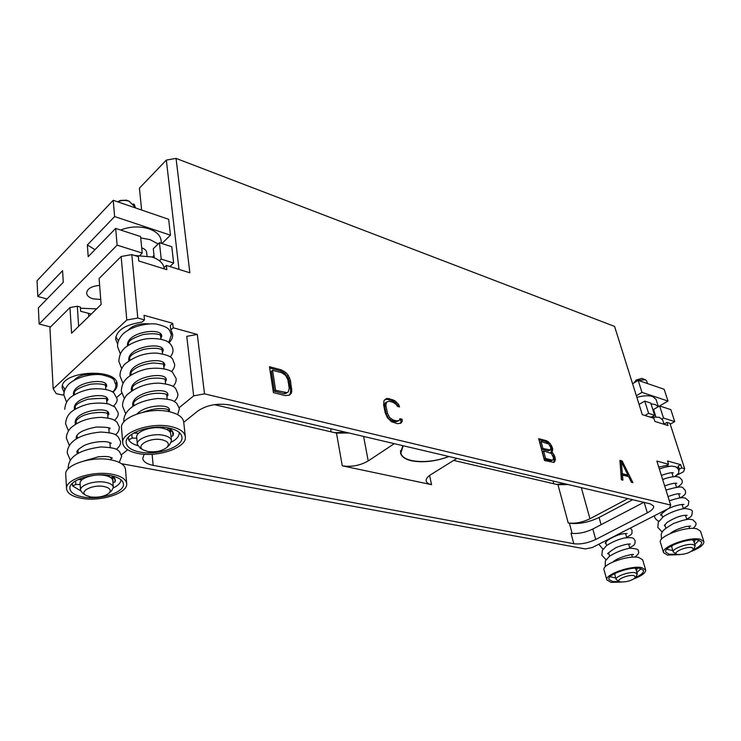 <?xml version="1.0" encoding="UTF-8"?>
<svg xmlns="http://www.w3.org/2000/svg" width="741" height="741" viewBox="0 0 741 741"><rect width="100%" height="100%" fill="white"/><g stroke="black" fill="none" stroke-linecap="round" stroke-linejoin="round"><path stroke-width="1.11" d="M121.543 463.718L585.251 548.924L592.328 547.543L669.577 507.993L670.679 505.056L656.859 461.05L668.539 464.264L667.493 460.985L680.664 464.644L681.72 467.895L684.675 468.71L669.92 423.315L666.983 422.398L667.993 425.529L654.896 421.453L653.886 418.285L642.29 414.654L614.576 326.411L176.052 158.389L189.872 272.808L166.364 265.435L164.02 267.658C163.029 262.925 158.972 259.369 151.868 256.97L134.649 255.488M141.633 210.036L139.428 188.149L166.336 160.084L176.052 158.389M135.529 207.943L134.251 204.349L133.139 203.96M63.911 394.008L62.763 395.064L56.251 393.647L53.176 388.84L126.794 320.019L137.78 318.028L131.815 254.598L138.335 256.645L138.752 260.962L166.836 269.687L166.364 265.435M73.767 393.175L74.452 393.323M670.679 505.056L204.497 393.851L193.651 395.861L179.239 407.624M127.647 449.75L121.459 454.798M144.226 454.233L142.717 458.336C143.272 461.717 146.746 464.061 153.155 465.357L573.803 543.737C580.611 544.515 587.919 543.097 595.727 539.485L647.347 512.846C651.932 510.392 654.016 508.141 653.608 506.075L650.357 503.889L230.081 405.031C217.697 402.965 206.934 404.957 197.81 411.014L183.731 422.296M668.539 464.264L666.15 465.552L658.758 467.099M678.895 470.831L679.34 469.164L678.293 465.913L680.664 464.644M681.72 467.895L679.34 469.164M675.811 475.805L683.554 471.711L684.675 468.71M204.497 393.851L197.319 334.432L173.227 327.791L170.8 329.958L172.644 334.348C172.912 337.248 171.708 340.036 169.031 342.722M137.78 318.028L144.476 319.871L144.032 315.314L172.727 323.298L173.227 327.791M281.339 369.879L269.474 366.712L273.41 392.619L285.378 395.62L289.536 395.083L291.148 393.378L291.769 391.452L290.491 380.568L288.258 375.326L285.98 372.658L281.339 369.879L280.135 370.824L269.678 368.036M402.085 419.267L399.844 418.693L399.742 420.091L396.963 420.944L393.045 419.952L389.59 417.526L387.478 413.385L385.885 405.484L386.469 402.067L389.257 401.279L393.156 402.317L396.592 404.762L397.296 406.346L399.529 406.929L398.677 404.54L394.758 400.659L388.747 398.575L386.737 398.519L383.977 400.668L383.625 404.929L385.19 412.756L387.404 417.729L391.415 421.685L397.491 423.695L400.946 423.102L402.187 421.49L402.085 419.267L400.853 420.091L399.76 419.823M551.563 451.89L552.267 451.51L552.703 448.685L550.063 443.359L546.636 440.765L538.67 438.635L544.468 460.504L553.99 462.458L555.407 459.809L554.74 456.234L552.591 452.723L551.563 451.89L550.35 452.603L551.378 453.436L552.591 452.723M622.134 460.939L619.93 460.346L621.366 479.76L622.922 480.149L622.514 475.064L628.609 476.62L631.397 482.28L632.925 482.66L622.134 460.939L620.004 461.347M193.651 395.861L186.76 336.358L197.319 334.432M121.663 393.156L116.809 397.389M112.882 392.184C115.883 389.701 117.3 387.071 117.124 384.292C117.467 367.351 59.836 370.935 62.216 387.941L64.097 392.35M144.476 319.871L142.068 322.094C125.248 324.604 116.439 330.301 115.633 339.183L117.652 343.972M115.818 384.079L116.578 382.152M62.466 385.718L64.587 388.775L64.671 390.238M74.267 380.04C78.926 375.196 86.262 373.334 96.265 374.464M91.3 314.045L80.649 311.285L80.361 307.061L77.314 306.237L69.969 307.552L49.916 327.559L53.176 388.84M80.445 308.219L96.617 308.877M161.918 243.511L170.467 235.184L168.67 219.308L113.206 200.283L114.623 216.567L87.345 244.947L88.198 256.655L115.661 228.413L140.586 236.546L142.226 253.079L117.124 245.141L39.134 324.039L38.356 307.904L63.281 282.284L62.577 270.706L37.81 296.474L47.035 298.984M169.911 266.547L173.635 263.027L161.214 259.1L159.463 260.776M140.716 237.907L150.071 239.649L158.148 243.974L159.445 242.705L171.782 246.725L173.635 263.027M161.427 243.344L161.103 240.362C160.343 235.295 156.295 231.442 148.95 228.812C139.475 225.986 130.036 226.394 120.635 230.034M159.445 242.705L161.214 259.1M158.148 243.974L153.304 248.707L154.258 257.831M152.646 257.22L153.971 255.071M147.024 255.812L146.681 252.505C146.385 250.449 144.736 248.911 141.735 247.883L141.735 247.883M142.226 253.079L140.058 255.21M39.134 324.039L50.518 326.957M100.73 299.484L93.125 298.845C89.133 297.641 86.966 295.752 86.623 293.186C87.169 288.703 91.504 286.119 99.637 285.415M113.206 200.283L37.05 280.746L37.81 296.474M115.661 228.413L117.124 245.141M170.467 235.184L114.623 216.567M87.345 244.947L94.996 249.661M126.507 200.2L120.274 200.422L117.717 201.83C121.413 200.237 125.192 200.033 129.091 201.228L133.954 206.035L134.093 207.452M149.228 323.863C140.086 323.196 133.195 325.151 128.564 329.726M172.727 323.298L170.31 325.466L170.8 329.958M172.079 332.144L171.328 334.469M118.44 340.74L115.772 336.896M161.705 336.516L160.714 337.09M130.138 375.687L130.101 375.4C128.017 361.775 164.817 356.004 164.715 364.905L164.826 365.294C162.585 365.452 169.856 364.174 153.165 362.988C132.5 365.276 128.962 374.816 130.101 375.4L130.138 375.687M164.724 365.183L163.844 367.24M128.86 360.645L128.795 360.617C126.711 346.899 163.27 341.286 163.196 350.363L162.344 352.744M161.695 336.006L161.751 336.21C161.621 336.905 161.01 331.736 142.726 334.626C125.637 340.712 129.656 342.286 127.508 345.862C125.84 332.088 161.779 326.855 161.695 336.006L160.862 338.433M137.122 413.913C145.745 404.512 169.698 403.956 169.393 409.727L169.643 410.449L168.022 409.588C161.89 407.541 153.535 408.43 142.957 412.246M169.374 410.245L168.763 411.579M132.759 405.503C130.675 392.137 167.975 386.061 167.809 394.592L168.012 395.194L164.65 393.749C157.148 392.656 149.849 393.48 142.754 396.231C132.546 401.224 133.741 402.771 132.759 405.503M167.809 395.018L166.92 396.815M131.416 390.34C129.342 376.845 166.382 370.935 166.253 379.651L166.41 380.142L165.706 379.624C166.373 379.577 160.612 376.937 148.719 378.744C130.833 384.181 132.324 387.7 131.416 390.34M166.262 379.994L165.373 381.93M169.569 411.755C178.229 413.849 182.944 417.266 183.703 422.009L185.315 436.644C187.343 447.49 157.907 457.762 137.835 453.427C128.582 451.501 123.552 448.036 122.756 443.044L121.533 428.205C119.468 417.276 149.802 406.763 169.569 411.755M122.756 443.044C120.69 432.29 151.247 421.796 171.125 426.612C179.831 428.641 184.555 431.984 185.315 436.644M169.254 428.113C177.043 429.919 181.267 432.901 181.934 437.07C183.749 446.73 157.481 455.891 139.604 452.001C131.379 450.278 126.915 447.203 126.211 442.766C124.377 433.189 151.535 423.843 169.254 428.113M128.026 437.625L128.526 438.061M135.121 432.272L135.353 433.152L138.65 433.207M133.547 433.124L135.353 433.152M149.71 428.354L148.96 427.974M179.211 432.522L179.211 432.522C179.415 436.041 176.803 439.256 171.375 442.173M137.715 445.637C133.185 444.331 130.203 442.433 128.749 439.95L132.139 438.098L136.789 438.172M171.273 429.623L170.411 431.568L172.468 430.808M136.557 433.17L136.242 431.975M142.568 430.623L143.365 429.187M171.041 436.523L172.977 435.801L172.458 430.845M166.447 429.372L169.911 428.715L173.505 433.207L172.977 435.801M171.486 440.83L170.763 433.837C170.347 431.243 167.735 429.391 162.927 428.289C152.072 425.695 135.594 431.392 136.714 437.292L137.335 444.331C136.214 438.477 152.757 432.781 163.631 435.328C168.457 436.421 171.078 438.255 171.486 440.83L169.467 445.017L166.79 447.518C169.893 444.026 168.318 441.451 162.084 439.802C150.432 437.06 134.908 445.545 143.272 449.954L140.151 448.046L137.335 444.331M166.79 447.518C161.844 451.176 155.415 452.482 147.524 451.454L143.272 449.954M169.661 431.512L170.411 431.568M169.467 431.308L170.235 428.9M164.02 267.658L164.15 268.853M126.794 320.019L121.144 256.506L99.099 278.496L101.119 304.505L71.581 333.2L69.969 307.552M121.144 256.506L131.815 254.598M78.648 326.336L77.314 306.237M166.336 160.084L178.998 269.391M632.638 499.721L599.071 517.468C588.511 522.47 578.619 524.387 569.394 523.202L568.236 522.97C575.007 523.831 582.25 522.433 589.966 518.774L627.923 498.61M453.659 460.42L557.973 484.725L568.115 484.54M394.305 443.655L368.212 460.93C360.172 465.533 351.521 467.173 342.277 465.83L431.558 484.66C428.428 483.975 426.64 482.752 426.205 481.011C425.862 478.955 427.418 476.824 430.864 474.611L456.919 458.383M449.055 456.539C435.43 461.495 422.889 462.912 411.422 460.772C405.058 459.281 401.418 456.669 400.51 452.955L402.845 445.665M556.398 484.364L564.846 483.771M214.408 404.651L336.488 433.105L348.983 432.994M345.426 432.16L334.821 432.716M573.803 543.737L570.996 533.251C577.785 534.076 585.057 532.668 592.819 529.028L643.781 502.342M403.16 445.739L400.9 452.881C402.27 462.736 428.983 464.487 448.759 456.465M110.854 477.667L111.761 477.713L112.4 476.12M78.842 479.205L82.195 479.659M113.317 476.722L112.799 477.76L114.216 477.51M110.909 459.837C119.977 461.699 124.84 464.885 125.498 469.396L126.674 483.567C128.212 492.969 101.23 501.833 82.038 498.387C72.423 496.702 67.255 493.497 66.551 488.782L65.736 474.407C64.161 464.903 91.977 455.854 110.909 459.837M66.551 488.782C64.976 479.436 92.977 470.396 112.011 474.231C121.135 476.028 126.016 479.14 126.674 483.567M110.335 475.583C118.486 477.176 122.849 479.955 123.432 483.919C124.803 492.283 100.72 500.194 83.622 497.109C75.082 495.599 70.497 492.746 69.876 488.56C68.478 480.233 93.366 472.193 110.335 475.583M77.888 479.649L79.046 479.649M120.95 479.733C120.866 482.743 118.319 485.475 113.317 487.921M80.602 490.783L72.572 485.901L75.804 484.503L80.148 484.494M85.789 477.537L86.002 476.75M80.204 479.649L79.843 478.769M112.039 475.926L115.448 480.02L115.096 481.891L112.965 482.558M108.214 476.333L110.029 475.537M113.327 487.356L112.808 480.594C112.447 478.121 109.751 476.407 104.731 475.426C94.339 473.36 79.231 478.269 80.084 483.401L80.51 490.218C79.657 485.133 94.811 480.224 105.231 482.252C110.27 483.206 112.965 484.91 113.327 487.356L111.613 490.774L108.918 493.256C111.687 490.116 109.983 487.856 103.777 486.476C92.866 484.336 78.731 491.329 85.743 495.303L82.705 493.311L80.51 490.218M108.918 493.256C104.416 496.535 98.331 497.776 90.661 496.97L85.743 495.303M111.761 477.713L112.799 477.76M75.378 424.176L75.239 423.204C73.637 410.792 109.131 405.855 108.732 413.635L108.955 414.302L106.991 413.293C104.509 411.709 88.54 411.922 80.223 417.174C76.656 419.647 74.998 421.657 75.239 423.204L75.462 424.121M108.714 414.108L107.825 415.655M74.35 408.875C72.748 396.352 108.01 391.554 107.64 399.501L107.816 400.066C109.223 398.195 102.545 397.917 87.762 399.251C73.368 404.225 75.545 406.67 74.35 408.875L74.489 409.588M107.63 399.899L106.75 401.566M73.479 394.721C71.858 382.087 106.917 377.438 106.565 385.552L106.704 386.015C107.649 386.515 104.361 382.699 90.624 384.218C79.278 387.117 73.554 390.618 73.479 394.721M106.565 385.876L105.676 387.654M645.643 569.903L641.632 567.597C630.887 565.226 604.304 574.775 606.851 579.981L604.045 569.866C601.47 564.549 627.905 554.953 638.649 557.417L642.66 559.798L645.643 569.903C645.911 572.7 642.067 575.655 634.129 578.767M621.43 582.055L611.13 582.361L606.851 579.981M619.457 581.611L612.761 581.574L608.963 579.453C606.703 574.803 630.359 566.319 639.937 568.412L643.521 570.477C643.836 572.58 641.197 574.905 635.593 577.434L634 575.553C628.433 574.395 615.345 579.879 619.457 581.62L616.132 579.453C614.771 576.618 629.211 571.441 635.093 572.7L637.316 573.96L635.593 577.434C631.99 580.555 627.016 582.065 620.662 581.972L619.457 581.62M641.085 568.671L636.871 572.469M615.715 577.961L610.102 576.73M637.445 568.171L636.399 570.82M637.316 573.96L635.917 569.162L634.852 568.199M616.132 579.453L614.78 574.655L615.178 573.312M644.744 401.103L648.634 413.358L654.636 415.266L650.746 403.067L644.744 401.103L639.075 404.429M648.634 413.358L644.948 415.488M658.378 406.633L668.012 401.066L664.149 389.275L638.177 380.365L632.573 383.727M638.177 380.365L641.984 392.387L636.343 395.731M650.987 403.836L655.201 404.521L658.332 406.707L653.525 409.486L653.21 410.783M636.871 397.398C643.299 395.592 648.551 395.286 652.617 396.491L656.007 399.279L658.388 406.67M670.197 424.185L674.745 421.629L670.809 409.616L659.61 405.957L658.332 406.698M659.61 405.957L663.528 418.072L662.056 418.915M655.831 416.692L653.525 409.486M674.745 421.629L663.528 418.072M654.636 415.266L652.126 416.701M668.012 401.066L641.984 392.387M634.435 382.606L637.918 380.513M638.251 380.392L645.291 379.725L646.615 380.846L647.486 383.56M634.231 382.736L636.074 380.087L641.725 378.392M664.075 424.306L662.686 419.999L659.305 417.303L649.653 416.961M666.159 465.552L669.549 466.302M677.644 467.979L678.293 465.913M703.857 541.523L700.217 539.244C689.426 536.391 660.648 547.08 663.575 552.721L660.416 542.375C657.462 536.614 686.083 525.869 696.864 528.824L700.504 531.167L703.857 541.523C704.191 544.579 700.078 547.849 691.492 551.313M679.497 554.639L667.484 555.083L663.575 552.721M676.996 554.277L669.234 554.24L665.761 552.138C663.167 547.108 688.778 537.596 698.402 540.124L701.653 542.162C702.042 544.422 699.291 546.941 693.391 549.729M699.096 540.291L694.78 544.468M672.809 550.572L666.817 549.276M695.151 539.791L694.224 542.736M692.909 540.143L693.798 539.791M693.502 549.563L692.075 547.599C686.444 546.2 672.217 552.378 676.802 554.194L677.756 554.49C684.341 554.648 689.593 553.008 693.502 549.563L695.234 545.885L693.669 540.967L692.27 539.865M676.802 554.194L673.245 551.989L671.726 547.071L672.254 545.441M695.234 545.885L693.215 544.635C687.315 543.125 671.679 548.914 673.245 551.989M666.983 422.398L664.668 423.704L664.955 424.584M664.603 424.473L664.668 423.704M283.877 371.074L282.664 372.019L280.135 370.824M285.98 372.658L284.766 373.603L282.664 372.019M288.258 375.326L287.045 376.261L284.766 373.603M289.574 377.725L288.36 378.66L287.045 376.261M290.491 380.568L289.277 381.504L288.36 378.66M291.815 388.84L290.592 389.766L289.277 381.504M291.769 391.452L290.546 392.378L290.592 389.766M291.148 393.378L289.916 394.305L290.546 392.378M289.027 395.259L289.916 394.305M288.314 391.85L285.711 393.554L283.738 393.61L274.402 391.267L271.363 371.278L272.568 370.324L281.839 372.779L285.711 375.446L287.888 379.846L289.222 388.219L288.314 391.85L286.934 392.619L275.633 390.322L272.568 370.324M286.934 392.619L285.711 393.554M284.961 392.674L283.738 393.61M275.633 390.322L274.402 391.267M402.187 421.49L400.955 422.324L400.853 420.091M400.075 423.463L400.955 422.324M386.737 398.519L384.801 399.649M388.747 398.575L387.524 399.427L385.515 399.371M392.563 399.594L391.35 400.446L387.524 399.427M394.758 400.659L393.545 401.511L391.35 400.446M396.62 402.104L395.407 402.947L393.545 401.511M398.677 404.54L397.454 405.383L395.407 402.947M397.852 406.494L397.454 405.383M386.469 402.067L385.246 402.919L384.681 404.308L385.904 403.456M385.885 405.484L384.662 406.327L384.681 404.308M387.478 413.385L386.246 414.228L384.662 406.327M388.358 415.655L387.126 416.498L386.246 414.228M389.59 417.526L388.358 418.369L387.126 416.498M391.155 418.961L389.923 419.804L388.358 418.369M393.045 419.952L391.813 420.795L389.923 419.804M396.963 420.944L395.731 421.777L391.813 420.795M398.621 420.851L395.731 421.777M554.055 454.798L552.619 455.178M554.74 456.234L553.536 456.947L552.842 455.502M555.361 458.531L554.148 459.235L553.536 456.947M555.407 459.809L554.194 460.513L554.148 459.235M554.926 461.411L553.712 462.115L554.194 460.513M546.636 440.765L545.432 441.488L538.966 439.765M548.396 441.655L547.191 442.377L545.432 441.488M550.063 443.359L548.859 444.072L547.191 442.377M551.526 445.443L550.109 445.85M548.914 444.155L550.841 447.814L550.443 450L542.94 448.509L541.097 441.571L548.849 444.081M552.212 446.869L551.008 447.583L550.322 446.156M552.703 448.685L551.499 449.389L551.008 447.583M552.749 449.944L551.536 450.658L551.499 449.389M551.063 452.177L551.536 450.658M550.443 450L548.312 450.926L541.736 449.222L539.893 442.294L541.097 441.571M553.101 459.883L550.961 460.828L544.366 459.17L542.384 451.704L543.598 450.982L551.369 453.446L553.499 457.669L553.101 459.883L552.175 460.115L545.589 458.457L543.598 450.982M549.516 450.213L548.312 450.926M542.94 448.509L541.736 449.222M552.175 460.115L550.961 460.828M545.589 458.457L544.366 459.17M628.377 476.565L627.729 475.24M622.514 475.064L621.319 475.722L621.643 479.835M621.106 474.323L620.171 462.365L621.347 461.708L627.951 475.12L626.766 475.768L621.106 474.323L622.301 473.666L621.347 461.708M627.951 475.12L622.301 473.666M132.139 438.098L131.805 434.217M170.449 432.707L170.328 431.558M88.531 313.415L88.753 316.509M557.973 484.725L568.236 522.97M581.315 487.643L589.966 518.774M431.558 484.66L429.595 475.472M553.471 483.678L553.36 481.066M153.155 465.357L152.1 454.27M342.277 465.83L336.488 433.105M572.135 533.427L569.394 523.202M330.866 431.799L330.912 428.743M368.212 460.93L363.599 436.43M601.108 524.684L599.071 517.468M647.347 512.846L644.188 502.435M592.819 529.028L595.727 539.485M75.804 484.503L75.582 480.9M115.096 481.891L114.809 478.241M113.095 482.558L112.725 477.76M126.229 200.089L129.527 201.395M168.753 342.509L171.403 334.997C169.022 329.606 170.393 327.735 157.444 324.317C151.979 322.705 132.519 324.734 122.515 334.423C118.903 338.702 117.263 342.805 117.597 346.714L120.32 353.855M171.532 371.602C174.07 368.62 175.071 366.035 174.533 363.84C171.977 359.19 174.83 355.893 156.962 353.133C144.884 352.679 134.056 356.449 124.479 364.461C121.274 368.407 119.801 372.278 120.051 376.085L122.978 383.393M131.416 389.822L132.435 390.266M130.62 375.363L130.083 375.113M121.635 368.527L118.819 361.293C119.19 355.976 120.792 351.947 123.617 349.206C124.701 347.39 133.287 341.11 145.912 338.878C159.102 337.368 167.512 341.073 168.096 342.036C170.411 343.444 172.032 345.871 172.959 349.317C173.274 351.956 172.338 354.494 170.143 356.958M163.196 350.363L163.279 350.65C163.242 351.132 161.39 346.214 143.874 349.317C127.878 354.744 130.157 357.625 128.804 360.645M160.704 336.914L161.575 336.016M163.678 365.582L164.419 364.942M162.177 351.16L163.001 350.382M123.895 421.935L123.867 421.648C123.126 414.543 129.786 401.752 157.638 398.501C173.672 399.075 173.829 401.39 176.747 403.326L179.405 408.578L177.664 414.645M125.72 413.747L122.58 406.253C122.33 402.622 123.71 398.899 126.739 395.073C135.686 387.163 146.486 383.171 159.139 383.116C178.044 385.274 175.145 388.877 177.766 393.462C178.275 395.889 177.127 398.565 174.32 401.492M124.34 398.473L121.311 391.063C121.617 386.015 123.145 382.106 125.896 379.336C127.211 377.326 135.399 371.324 147.468 368.823C162.344 366.656 171.671 370.769 172.616 372.408L176.136 378.549C176.395 381.458 175.321 384.088 172.922 386.441M165.197 380.207L165.827 379.688M166.734 395.018L167.216 394.647M133.862 405.197L132.732 404.706M128.675 439.7L128.452 437.116M128.267 342.046L128.545 345.158M129.555 356.625L129.851 359.969M130.87 371.398L131.185 374.983M132.296 387.478L132.537 390.201M133.649 402.706L133.908 405.633M160.371 333.774L160.936 339.174M161.871 348.177L162.455 353.837M163.381 362.784L164.002 368.694M165.104 379.318L165.558 383.755M166.669 394.397L167.151 399.019M168.253 409.68L168.448 411.514M400.9 452.881L400.455 450.713M105.37 383.588L105.815 389.358M106.445 397.593L106.908 403.595M107.528 411.783L108.01 418.017M108.779 427.992L109.131 432.624M109.9 442.618L110.27 447.416M111.039 457.438L111.224 459.902M72.572 485.901L72.423 483.299M74.304 391.044L74.526 394.61M75.193 405.216L75.434 409.004M76.091 419.573L76.342 423.583M77.073 435.273L77.268 438.348M78 450.046L78.203 453.297M68.209 468.794L68.126 467.96C68.598 461.652 71.192 450.889 101.082 446.934C118.291 447.805 116.8 449.982 119.31 451.343L121.719 456.197L119.264 462.421M70.358 460.309L67.264 453.029C67.162 449.806 68.404 446.582 70.997 443.368C76.406 437.209 86.345 433.439 100.795 432.04C115.661 432.929 115.448 434.911 118.051 436.579L120.524 441.553C120.885 444.202 119.496 446.786 116.374 449.305M69.385 445.489L66.412 438.283C66.273 435.041 67.588 431.725 70.367 428.326C78.194 421.249 88.614 417.6 101.637 417.368C114.41 418.674 114.623 420.471 117.032 422.222L119.347 427.085C119.292 430.382 117.995 432.929 115.457 434.717M77.518 453.714L77.055 452.436C76.11 451.25 78.49 448.926 84.215 445.461C94.144 441.108 105.602 441.099 108.695 442.238L111.28 443.34M76.471 438.829L76.147 437.727C76.379 437.329 75.249 430.993 96.441 427.029C115.142 427.075 107.954 429.141 110.103 428.724L109.835 427.946M84.446 460.837L98.497 456.762C104.388 456.336 108.047 456.419 109.483 457.002L112.465 458.133M78.083 451.454L77.333 451.13M112.669 392.045C115.04 389.794 116.124 387.367 115.902 384.774C113.067 379.67 116.846 378.512 101.628 374.761C93.422 373.473 76.851 376.372 68.376 384.514C65.208 388.21 63.726 391.767 63.921 395.175L66.588 402.141M114.531 420.304C117.393 417.646 118.616 415.145 118.189 412.802L114.911 407.013L108.677 404.021C103.064 402.882 96.784 402.798 89.846 403.771C78.463 406.188 70.951 411.663 69.876 413.339C67.403 415.747 65.968 419.211 65.569 423.732L68.441 430.854M76.323 436.625L77.184 436.995M76.286 422.731L75.341 422.305M64.745 409.365C65.143 404.753 66.634 401.224 69.191 398.76C70.182 397.102 78.379 391.276 90.624 389.127C104.407 387.543 112.891 391.368 113.818 392.897L117.041 398.695C117.56 400.77 116.411 403.234 113.605 406.087M75.406 408.634L74.35 408.152M107.093 399.547L106.621 399.881M106.158 385.579L105.555 386.033M605.202 566.856L605.332 560.956L609.537 556.204C616.03 552.175 622.811 549.507 629.869 548.21C636.389 548.525 639.196 549.572 638.279 551.341C639.464 552.462 638.344 554.379 634.898 557.102M606.036 559.761L601.822 555.166L602.396 550.304L606.573 545.571C611.936 542.088 617.799 539.578 624.163 538.022C634.685 536.947 633.212 538.318 635.176 540.81L634.88 543.755C633.249 545.367 635.861 544.403 629.655 547.682M603.017 549.248L598.793 544.227M630.359 528.074L632.101 530.371C631.434 533.715 633.814 533.437 626.636 537.299M608.982 554.046L608.148 553.573M606.036 543.616L605.175 543.088L607.416 540.421C613.465 536.549 618.985 534.298 623.987 533.659L627.118 533.585M613.113 561.873C618.087 556.945 635.028 553.351 633.398 554.694M608.102 553.583L608.111 553.694C606.314 554.314 608.889 552.314 615.864 547.682C628.738 542.56 631.443 544.329 630.239 544.098M605.647 542.217L606.583 545.561M608.611 552.758L609.574 556.176M625.534 533.52L626.729 537.623M628.6 544.042L629.813 548.22M631.693 554.657L632.425 557.167M641.678 378.364L645.374 379.762M674.551 476.62C680.664 472.1 678.228 472.767 678.7 469.701L676.227 466.969L672.263 466.163C672.615 465.941 665.705 466.534 659.36 469.007M665.974 490.079C676.7 486.902 682.405 486.198 683.1 487.958L685.434 490.588C684.962 492.459 687.843 493.441 680.312 497.869M662.649 479.492C667.974 477.5 672.578 476.546 676.459 476.63L679.386 477.297L682.053 480.103C682.044 482.011 683.776 482.891 677.459 487.18M668.002 496.553C679.942 492.357 679.497 494.201 680.173 493.895M664.668 485.929C675.968 481.807 677.617 483.688 676.746 483.336M661.37 475.407C672.902 471.341 673.291 473.156 673.356 472.878M661.509 539.189L661.194 534.15C662.537 532.149 660.574 531.019 673.597 523.489C687.824 518.172 689.612 519.209 692.946 519.83L695.762 522.646C696.568 524.341 695.614 526.267 692.909 528.416M662.213 532.038L657.804 527.388L658.314 522.238L663.436 516.551C670.596 512.244 677.746 509.567 684.869 508.511C690.455 509.187 692.928 510.299 692.289 511.864L691.798 515.403C690.112 516.857 693.187 515.523 686.722 519.182M658.832 521.293C656.35 519.96 654.914 518.422 654.525 516.662L654.331 515.792M669.327 500.749C683.443 496.238 683.035 497.989 685.536 498.165L688.843 501.175L688.352 504.751C688.824 505.084 687.157 506.353 683.332 508.558M665.261 526.147L664.344 525.61M661.963 515.477L661.009 514.939C659.249 515.699 661.417 513.763 667.521 509.113C677.691 503.815 685.823 504.297 683.637 504.547M670.207 533.52C673.421 530.788 678.839 528.435 686.453 526.462L690.649 526.147M664.316 525.619L666.919 522.544C673.449 518.394 679.21 516.005 684.212 515.375L687.12 515.301M661.481 513.911L662.519 517.274M664.816 524.693L665.872 528.129M671.911 472.767L673.18 476.722M675.255 483.243L676.542 487.272M678.626 493.812L679.932 497.915M682.026 504.482L683.359 508.65M685.462 515.254L686.814 519.487M688.926 526.119L689.695 528.518"/></g></svg>
